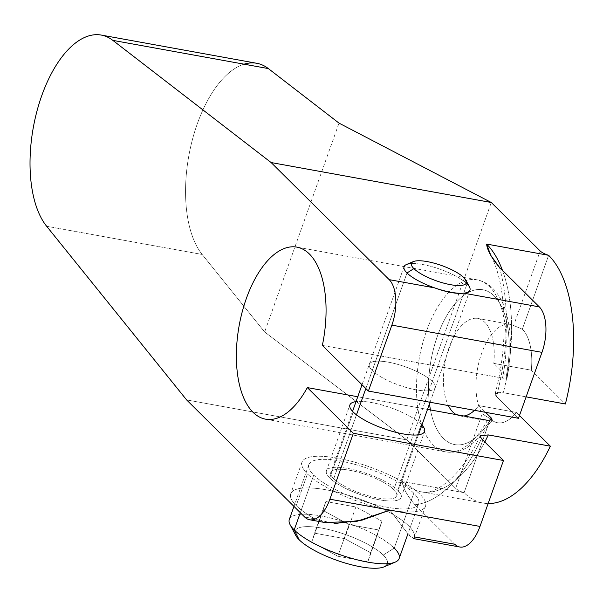<?xml version="1.0" encoding="UTF-8"?>
<svg xmlns="http://www.w3.org/2000/svg" width="603" height="603" viewBox="0 0 603 603"><rect width="100%" height="100%" fill="white"/><g stroke="black" fill="none" stroke-linecap="round" stroke-linejoin="round"><path stroke-width="0.45" stroke-dasharray="3.02 2.26" d="M244.057 64.174A102.992 50.335 -79.7 0 0 190.397 147.969A102.992 50.335 -79.7 0 0 202.171 254.466L46.642 226.253L202.171 254.466L264.649 331.989L406.761 439.866L186.621 399.925L406.761 439.866L455.649 488.355A9.324 2.585 19.6 0 0 464.099 492.681A131.137 64.091 100.3 0 0 488.144 503.535A131.137 64.091 100.3 0 1 482.95 503.03A131.137 64.091 100.3 0 1 464.099 492.681L402.058 481.428C403.188 488.385 407.477 496.148 414.924 504.734A146.295 71.501 100.3 0 0 481.435 438.652A146.295 71.501 100.3 0 1 414.924 504.734C407.477 496.148 403.188 488.385 402.058 481.428A131.137 64.091 -79.7 0 0 420.909 491.777C433.806 496.133 461.612 477.101 480.176 435.758L480.071 436.346M357.76 396.751L427.497 409.407L357.76 396.751M487.45 420.283A87.427 42.73 100.3 0 1 445.73 451.851A87.427 42.73 100.3 0 1 419.289 358.205A87.427 42.73 100.3 0 1 476.943 279.807A87.427 42.73 100.3 0 1 502.472 378.081L507.161 377.448L506.339 375.835A78.684 38.456 -79.7 0 0 471.961 290.857A78.684 38.456 -79.7 0 0 429.487 403.822A78.684 38.456 100.3 0 1 471.961 290.857A78.684 38.456 100.3 0 1 506.339 375.835L493.797 363.39A49.544 24.21 -79.7 0 0 477.682 318.444A49.544 24.21 -79.7 0 0 448.542 349.099A49.544 24.21 -79.7 0 0 448.376 405.578A49.544 24.21 100.3 0 1 463.225 324.007A49.544 24.21 100.3 0 1 493.797 363.39L531.318 370.204A49.544 24.21 -79.7 0 0 522.326 329.163A49.544 24.21 100.3 0 1 531.318 370.204L565.38 403.98L531.318 370.204L493.797 363.39L506.339 375.835C508.133 377.945 506.844 378.692 502.472 378.081A87.427 42.73 -79.7 0 0 476.943 279.807A87.427 42.73 -79.7 0 0 419.289 358.205A87.427 42.73 -79.7 0 0 445.73 451.851A87.427 42.73 -79.7 0 0 487.45 420.283L491.671 420.201M256.772 63.285A102.992 50.335 100.3 0 0 193.495 135.69A102.992 50.335 100.3 0 0 202.171 254.466L264.649 331.989L339.022 123.125L264.649 331.989L406.761 439.866L455.649 488.355L482.189 413.816L490.397 418.836A49.544 24.21 -79.7 0 0 516.296 412.399L478.767 405.593A49.544 24.21 100.3 0 1 474.508 410.319A49.544 24.21 -79.7 0 0 478.767 405.593L485.558 412.324L478.767 405.593L516.296 412.399L519.469 415.55L516.296 412.399A49.544 24.21 100.3 0 1 497.52 422.748A49.544 24.21 100.3 0 1 490.397 418.836L464.099 492.681L402.058 481.428A131.137 64.091 -79.7 0 0 420.909 491.777A131.137 64.091 -79.7 0 0 484.797 441.984A131.137 64.091 -79.7 0 1 420.909 491.777L482.95 503.03M421.263 424.376A39.632 11.005 19.6 0 0 390.111 407.553A39.632 11.005 19.6 0 0 356.034 401.598A39.632 11.005 19.6 0 1 390.111 407.553A39.632 11.005 19.6 0 1 421.263 424.376L397.784 490.314L421.263 424.376A39.632 11.005 19.6 0 1 421.919 425.055A39.632 11.005 19.6 0 0 421.263 424.376M329.735 477.968A39.632 11.005 -160.4 0 1 326.419 470.845A39.632 11.005 -160.4 0 1 357.473 470.634A39.632 11.005 -160.4 0 1 397.784 490.314A39.632 11.005 19.6 0 0 347.946 468.456A39.632 11.005 19.6 0 0 329.735 477.968A39.632 11.005 19.6 0 0 379.573 499.827A39.632 11.005 19.6 0 0 397.784 490.314A39.632 11.005 -160.4 0 1 401.101 497.437A39.632 11.005 -160.4 0 1 370.046 497.648A39.632 11.005 -160.4 0 1 329.735 477.968L353.215 412.03L329.735 477.968M333.738 478.692A34.974 9.708 -160.4 0 1 349.808 470.302A34.974 9.708 -160.4 0 1 393.782 489.591A34.974 9.708 -160.4 0 1 377.719 497.988A34.974 9.708 -160.4 0 1 333.738 478.692A34.974 9.708 -160.4 0 1 330.813 472.413A34.974 9.708 -160.4 0 1 358.212 472.224A34.974 9.708 -160.4 0 1 393.782 489.591L432.283 381.45A34.974 9.708 19.6 0 0 396.721 364.091A34.974 9.708 19.6 0 0 369.322 364.272A34.974 9.708 19.6 0 0 372.247 370.559L365.84 388.536L372.247 370.559A34.974 9.708 -160.4 0 1 388.309 362.162A34.974 9.708 -160.4 0 1 432.283 381.45A34.974 9.708 -160.4 0 1 416.221 389.847A34.974 9.708 -160.4 0 1 372.247 370.559A34.974 9.708 19.6 0 0 407.809 387.925A34.974 9.708 19.6 0 0 435.208 387.737A34.974 9.708 19.6 0 0 432.283 381.45L393.782 489.591A34.974 9.708 -160.4 0 1 396.706 495.87A34.974 9.708 -160.4 0 1 369.307 496.058A34.974 9.708 -160.4 0 1 333.738 478.692L356.479 414.849L333.738 478.692M518.49 418.301L496.465 396.45C493.533 392.892 495.824 391.649 503.339 392.726L526.125 396.857L503.339 392.726A131.137 64.091 -79.7 0 0 502.457 270.348A131.137 64.091 -79.7 0 1 503.339 392.726L495.138 393.736L496.465 396.45L518.49 418.301M502.472 378.081L322.356 345.406L502.472 378.081M459.788 547.004A34.974 17.095 100.3 0 1 454.76 544.245L414.924 504.734L454.76 544.245L414.487 536.934C412.656 541.343 410.379 536.994 389.93 510.1A65.569 18.203 -160.4 0 1 307.47 473.928A65.569 18.203 19.6 0 0 389.93 510.093A65.569 18.203 19.6 0 0 425.53 506.136A65.569 18.203 19.6 0 0 369.865 466.993A65.569 18.203 19.6 0 0 301.99 462.147A65.569 18.203 19.6 0 0 307.47 473.928A65.569 18.203 -160.4 0 1 337.59 458.19A65.569 18.203 -160.4 0 1 420.05 494.354A65.569 18.203 -160.4 0 1 389.93 510.093L407.311 532.969L413.537 538.539M499.45 267.363A146.295 71.501 100.3 0 1 496.465 396.45A146.295 71.501 100.3 0 0 499.45 267.363M406.414 264.544A34.974 9.708 -160.4 0 1 436.293 267.936A34.974 9.708 -160.4 0 1 467.031 283.87A34.974 9.708 19.6 0 0 411.374 263.586A34.974 9.708 -160.4 0 1 467.031 283.87L463.911 277.681L467.031 283.87A34.974 9.708 -160.4 0 1 469.496 287.005M324.949 522.515L314.917 518.874L304.658 517.012L314.917 518.874A65.569 18.203 -160.4 0 1 296.201 505.578L307.47 473.928L296.201 505.578A65.569 18.203 -160.4 0 1 290.721 493.797A65.569 18.203 -160.4 0 1 357.104 498.116A65.569 18.203 -160.4 0 1 414.487 536.934A65.569 18.203 19.6 0 0 340.62 493.05A65.569 18.203 19.6 0 0 296.201 505.578A65.569 18.203 19.6 0 0 314.917 518.874L334.017 523.615M413.794 493.216A58.287 16.183 19.6 0 0 340.499 461.069A58.287 16.183 19.6 0 0 313.726 475.066A58.287 16.183 19.6 0 0 387.02 507.213A58.287 16.183 19.6 0 0 413.794 493.216A58.287 16.183 19.6 0 0 354.519 464.28A58.287 16.183 19.6 0 0 308.849 464.589A58.287 16.183 19.6 0 0 313.726 475.066L300.324 512.708L313.726 475.066A58.287 16.183 19.6 0 0 373.001 504.002A58.287 16.183 19.6 0 0 418.67 503.693A58.287 16.183 19.6 0 0 413.794 493.216L394.256 548.082L413.794 493.216M406.761 439.866L491.287 202.495L406.761 439.866M510.206 324.346A49.544 24.21 100.3 0 0 480.463 356.863A49.544 24.21 100.3 0 0 482.189 413.816L490.397 418.836L464.099 492.681A9.324 2.585 -160.4 0 1 455.649 488.355L482.189 413.816A49.544 24.21 100.3 0 1 481.586 353.479A49.544 24.21 100.3 0 1 513.628 325.522L540.175 250.984L513.628 325.522L522.326 329.163L548.624 255.31L522.326 329.163L513.628 325.522A49.544 24.21 100.3 0 0 510.206 324.346L477.682 318.444M456.335 414.638A49.544 24.21 -79.7 0 0 459.999 415.934A49.544 24.21 -79.7 0 0 463.88 416.002A49.544 24.21 100.3 0 1 456.335 414.638M430.467 409.942A78.684 38.456 -79.7 0 0 489.847 420.532A78.684 38.456 100.3 0 1 430.467 409.942M289.319 519.447A58.287 16.183 -160.4 0 1 334.982 519.138A58.287 16.183 -160.4 0 1 394.256 548.082A58.287 16.183 -160.4 0 1 399.133 558.551M295.749 535.419A48.956 13.59 -160.4 0 1 326.864 529.117A48.956 13.59 -160.4 0 1 383.252 555.069L394.256 548.082L383.252 555.069A48.956 13.59 -160.4 0 1 384.058 566.865M394.256 548.082A58.287 16.183 19.6 0 0 327.135 517.186A58.287 16.183 19.6 0 0 290.096 524.685M387.397 563.699A48.956 13.59 19.6 0 0 383.252 555.069A48.956 13.59 19.6 0 0 321.685 528.062A48.956 13.59 19.6 0 0 299.194 539.813M370.672 552.785L367.86 561.702L337.838 556.252L311.766 542.097L314.578 533.18L344.599 538.63L370.672 552.785L381.94 521.135L367.86 561.702L370.672 552.785L344.599 538.63L355.868 506.98L381.94 521.135L370.672 552.785M344.599 538.63L314.578 533.18L325.854 501.53L355.868 506.98L344.599 538.63M314.578 533.18L325.854 501.53L314.578 533.18M311.766 542.097L337.838 556.252L349.107 524.602L323.035 510.447L311.766 542.097M337.838 556.252L367.86 561.702L379.129 530.052L349.107 524.602L337.838 556.252M381.94 521.135L379.129 530.052L349.107 524.602L323.035 510.447L325.854 501.53L355.868 506.98L381.94 521.135M432.283 381.45A34.974 9.708 -160.4 0 1 435.208 387.737A34.974 9.708 -160.4 0 1 407.809 387.925A34.974 9.708 -160.4 0 1 372.247 370.559L406.995 272.971L372.247 370.559A34.974 9.708 -160.4 0 1 369.322 364.272A34.974 9.708 -160.4 0 1 396.721 364.091A34.974 9.708 -160.4 0 1 432.283 381.45L467.031 283.87L432.283 381.45M326.419 470.845L349.898 404.907M404.07 266.692L362.026 384.752M352.559 411.352L330.813 472.413M469.956 290.149L430.045 402.254M418.444 434.816L396.706 495.87M425.53 506.136L414.299 537.688M301.99 462.147L290.721 493.797M459.999 415.934L497.52 422.748M507.168 377.433C512.279 350.908 511.397 327.648 504.523 307.643C501.455 299.178 497.174 292.402 491.686 287.307C487.352 283.35 482.438 280.855 476.943 279.807L296.819 247.124M265.606 419.175L445.73 451.851C451.225 452.8 456.69 452.19 462.117 450.026L467.785 447.215L481.541 435.223L492.063 419.839M308.849 464.589L293.963 506.399M418.67 503.693L407.96 533.761M495.131 393.759C508.932 343.047 506.354 284.782 491.015 255.8M401.101 497.437L424.572 431.499"/><path stroke-width="0.9" d="M465.961 280.305A29.14 8.088 19.6 0 0 463.911 277.681A29.14 8.088 19.6 0 0 438.291 264.408A29.14 8.088 19.6 0 0 413.394 261.581A29.14 8.088 19.6 0 0 413.877 268.606A29.14 8.088 19.6 0 0 447.434 284.051A29.14 8.088 19.6 0 0 465.961 280.305L469.496 287.005A34.974 9.708 -160.4 0 1 463.76 293.171A34.974 9.708 -160.4 0 1 434.695 287.895L389.184 279.641L434.695 287.895A34.974 9.708 -160.4 0 1 406.995 272.971A34.974 9.708 19.6 0 0 442.557 290.337A34.974 9.708 19.6 0 0 469.956 290.149A34.974 9.708 19.6 0 0 467.031 283.87A34.974 9.708 -160.4 0 1 463.76 293.171L539.286 306.874L499.45 267.363C491.641 258.129 487.352 250.366 486.583 244.057A131.137 64.091 -79.7 0 1 502.457 270.348A131.137 64.091 -79.7 0 0 486.583 244.057L548.624 255.31A9.324 2.585 -160.4 0 1 540.175 250.984L491.287 202.495L271.139 162.554L389.184 279.641A34.974 17.095 -79.7 0 1 391.875 325.13L541.969 352.363A34.974 17.095 -79.7 0 0 539.286 306.874A34.974 17.095 100.3 0 1 541.969 352.363L518.49 418.301L368.395 391.068L518.49 418.301L541.969 352.363L391.875 325.13L368.395 391.068L322.356 345.406A87.427 42.73 -79.7 0 0 296.819 247.124A87.427 42.73 -79.7 0 0 239.172 325.522A87.427 42.73 -79.7 0 0 265.606 419.175A87.427 42.73 -79.7 0 0 307.326 387.601L353.366 433.271L329.886 499.201A34.974 17.095 100.3 0 1 304.658 517.012L186.621 399.925L46.642 226.253A102.992 50.335 100.3 0 1 41.758 95.636A102.992 50.335 100.3 0 1 112.836 40.371L271.139 162.554L389.184 279.641A34.974 17.095 100.3 0 1 391.875 325.13L368.395 391.068L322.356 345.406A87.427 42.73 -79.7 0 0 284.164 248.534A87.427 42.73 -79.7 0 0 238.087 377.915A87.427 42.73 -79.7 0 0 307.326 387.601L357.76 396.751L307.326 387.601L353.366 433.271L329.886 499.201L479.988 526.434L503.467 460.496L353.366 433.271L503.467 460.496L481.435 438.652L503.467 460.496L479.988 526.434A34.974 17.095 100.3 0 1 459.788 547.004L413.145 538.539M480.192 435.735L488.309 434.921A131.137 64.091 -79.7 0 1 484.797 441.984A131.137 64.091 -79.7 0 0 488.309 434.921L550.351 446.182L519.469 415.55L550.351 446.182L488.309 434.921L480.192 435.735L481.435 438.652L480.071 436.346M487.45 420.283L427.497 409.407L487.45 420.283L492.063 419.839L491.317 418.037L485.558 412.324L491.317 418.037A78.684 38.456 100.3 0 1 489.847 420.532A78.684 38.456 -79.7 0 0 491.317 418.037L491.671 420.201M356.034 401.598A39.632 11.005 19.6 0 0 353.215 412.03A39.632 11.005 19.6 0 0 402.307 433.753A39.632 11.005 19.6 0 0 421.919 425.055A39.632 11.005 19.6 0 1 424.572 431.499A39.632 11.005 19.6 0 1 393.525 431.71A39.632 11.005 19.6 0 1 353.215 412.03A39.632 11.005 19.6 0 1 349.898 404.907A39.632 11.005 19.6 0 1 356.034 401.598M365.84 388.536L356.479 414.849L365.84 388.536M526.125 396.857L565.38 403.98L526.125 396.857M414.562 536.949L454.76 544.245A34.974 17.095 -79.7 0 0 479.988 526.434L389.93 510.1L356.788 521.376L324.949 522.515M244.057 64.174A102.992 50.335 -79.7 0 1 268.358 68.584L112.836 40.371A102.992 50.335 -79.7 0 0 101.244 35.064L256.772 63.285A102.992 50.335 100.3 0 1 268.358 68.584L339.022 123.125L491.287 202.495L339.022 123.125L268.358 68.584L112.836 40.371L271.139 162.554L491.287 202.495L540.175 250.984A9.324 2.585 19.6 0 0 548.624 255.31A131.137 64.091 100.3 0 1 565.38 403.98A131.137 64.091 100.3 0 0 548.624 255.31L486.583 244.057L490.797 255.363L499.45 267.363L539.286 306.874L463.76 293.171C456.524 294.038 446.831 292.282 434.695 287.895A34.974 9.708 -160.4 0 1 406.995 272.971A34.974 9.708 -160.4 0 1 411.374 263.586A34.974 9.708 19.6 0 0 404.07 266.692A34.974 9.708 19.6 0 0 406.995 272.971A34.974 9.708 -160.4 0 1 406.414 264.544L413.394 261.581M550.351 446.182A131.137 64.091 100.3 0 1 488.144 503.535A131.137 64.091 100.3 0 0 550.351 446.182M413.877 268.606L406.995 272.971L413.877 268.606A29.14 8.088 19.6 0 0 450.524 284.684A29.14 8.088 19.6 0 0 463.911 277.681A29.14 8.088 19.6 0 0 427.263 261.612A29.14 8.088 19.6 0 0 413.877 268.606M434.695 287.895A34.974 9.708 19.6 0 0 463.76 293.171C456.524 294.038 446.831 292.282 434.695 287.895M101.244 35.064A102.992 50.335 -79.7 0 0 37.966 107.47A102.992 50.335 -79.7 0 0 46.642 226.253L186.621 399.925L304.658 517.012A34.974 17.095 -79.7 0 0 309.686 519.771A34.974 17.095 -79.7 0 0 329.886 499.201L389.93 510.1L362.101 520.133L334.017 523.615M448.376 405.578A49.544 24.21 -79.7 0 0 456.335 414.638A49.544 24.21 100.3 0 1 448.376 405.578M463.88 416.002A49.544 24.21 -79.7 0 0 474.508 410.319A49.544 24.21 100.3 0 1 463.88 416.002M429.487 403.822A78.684 38.456 -79.7 0 0 430.467 409.942A78.684 38.456 100.3 0 1 429.487 403.822M407.96 533.761L399.133 558.551A58.287 16.183 -160.4 0 1 353.471 558.86A58.287 16.183 -160.4 0 1 294.196 529.924L300.324 512.708L294.196 529.924A58.287 16.183 -160.4 0 1 289.319 519.447L293.963 506.399M395.221 562.124L384.058 566.865A48.956 13.59 -160.4 0 1 342.225 562.124A48.956 13.59 -160.4 0 1 299.194 539.813L294.196 529.924A58.287 16.183 19.6 0 0 345.421 556.479A58.287 16.183 19.6 0 0 395.221 562.124A58.287 16.183 19.6 0 0 394.256 548.082M290.096 524.685A58.287 16.183 19.6 0 0 294.196 529.924L299.194 539.813A48.956 13.59 -160.4 0 1 295.749 535.419L290.096 524.685M299.194 539.813A48.956 13.59 19.6 0 0 349.28 564.204A48.956 13.59 19.6 0 0 387.397 563.699M362.026 384.752L352.559 411.352M430.045 402.254L418.444 434.816M326.313 522.786L309.686 519.771"/></g></svg>

